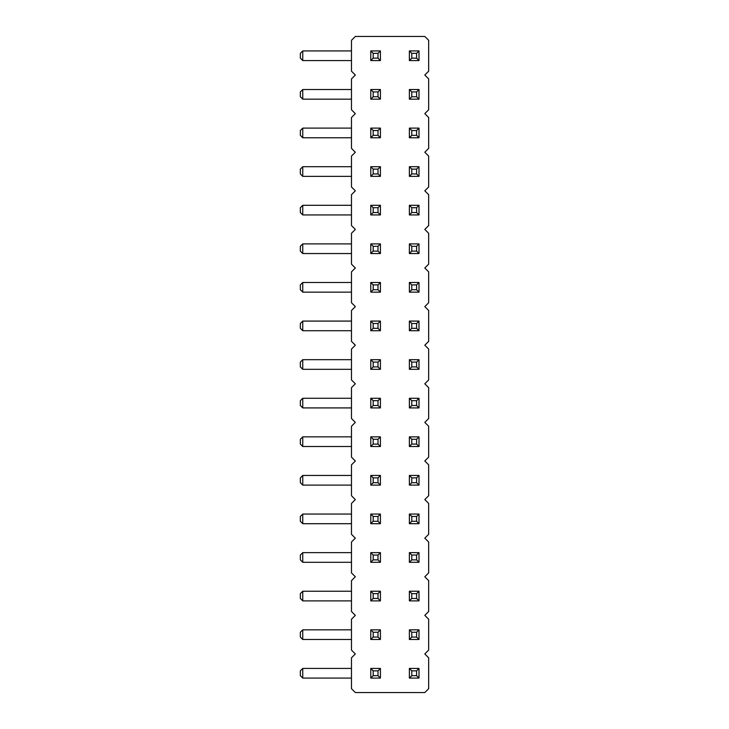 <?xml version="1.0" encoding="UTF-8"?>
<svg xmlns="http://www.w3.org/2000/svg" width="729" height="729" viewBox="0 0 729 729"><rect width="100%" height="100%" fill="white"/><g stroke="black" fill="none" stroke-linecap="round" stroke-linejoin="round"><path stroke-width="1.09" d="M424.807 75.041L428.661 78.905L428.661 109.778L424.807 113.642L428.661 117.497L428.661 148.37L424.807 152.233L428.661 156.088L428.661 186.97L424.807 190.825L428.661 194.689L428.661 225.562L424.807 229.416L428.661 233.28L428.661 264.153L424.807 268.017L428.661 271.871L428.661 302.754L424.807 306.608L428.661 310.472L428.661 341.345L424.807 345.2L428.661 349.063L428.661 379.937L424.807 383.8L428.661 387.655L428.661 418.528L424.807 422.392L428.661 426.246L428.661 457.129L424.807 460.983L428.661 464.847L428.661 495.72L424.807 499.584L428.661 503.438L428.661 534.311L424.807 538.175L428.661 542.03L428.661 572.912L424.807 576.767L428.661 580.63L428.661 611.503L424.807 615.358L428.661 619.222L428.661 650.095L424.807 653.959L428.661 657.813L428.661 688.686L424.807 692.55L355.333 692.55L351.478 688.686L351.478 657.813L355.333 653.959L351.478 650.095L351.478 619.222L355.333 615.358L351.478 611.503L351.478 580.63L355.333 576.767L351.478 572.912L351.478 542.03L355.333 538.175L351.478 534.311L351.478 503.438L355.333 499.584L351.478 495.72L351.478 464.847L355.333 460.983L351.478 457.129L351.478 426.246L355.333 422.392L351.478 418.528L351.478 387.655L355.333 383.8L351.478 379.937L351.478 349.063L355.333 345.2L351.478 341.345L351.478 310.472L355.333 306.608L351.478 302.754L351.478 271.871L355.333 268.017L351.478 264.153L351.478 233.28L355.333 229.416L351.478 225.562L351.478 194.689L355.333 190.825L351.478 186.97L351.478 156.088L355.333 152.233L351.478 148.37L351.478 117.497L355.333 113.642L351.478 109.778L351.478 78.905L355.333 75.041L351.478 71.187L351.478 40.314L355.333 36.45L424.807 36.45L428.661 40.314L428.661 71.187L424.807 75.041M370.769 137.763L370.769 128.113L373.184 130.527L373.184 135.348L370.769 137.763L380.42 137.763L380.42 128.113L370.769 128.113M370.769 166.704L370.769 176.354L380.42 176.354L380.42 166.704L370.769 166.704L373.184 169.119L378.005 169.119L378.005 173.939L373.184 173.939L373.184 169.119M370.769 205.296L380.42 205.296L380.42 214.946L370.769 214.946L370.769 205.296L373.184 207.71L378.005 207.71L378.005 212.54L373.184 212.54L373.184 207.71M370.769 292.138L370.769 282.488L373.184 284.902L373.184 289.723L370.769 292.138L380.42 292.138L380.42 282.488L370.769 282.488M370.769 253.546L370.769 243.896L373.184 246.302L373.184 251.131L370.769 253.546L380.42 253.546L380.42 243.896L370.769 243.896M370.769 436.862L370.769 446.512L380.42 446.512L380.42 436.862L370.769 436.862L373.184 439.277L378.005 439.277L378.005 444.098L373.184 444.098L373.184 439.277M370.769 407.921L370.769 398.271L373.184 400.686L373.184 405.506L370.769 407.921L380.42 407.921L380.42 398.271L370.769 398.271M370.769 359.679L370.769 369.321L380.42 369.321L380.42 359.679L370.769 359.679L373.184 362.085L378.005 362.085L378.005 366.915L373.184 366.915L373.184 362.085M370.769 330.729L370.769 321.079L373.184 323.494L373.184 328.314L370.769 330.729L380.42 330.729L380.42 321.079L370.769 321.079M419.011 214.946L409.37 214.946L409.37 205.296L411.776 207.71L416.605 207.71L416.605 212.54L419.011 214.946L419.011 205.296L409.37 205.296M409.37 253.546L409.37 243.896L411.776 246.302L411.776 251.131L409.37 253.546L419.011 253.546L419.011 243.896L409.37 243.896M419.011 292.138L419.011 282.488L409.37 282.488L411.776 284.902L416.605 284.902L416.605 289.723L419.011 292.138L409.37 292.138L409.37 282.488M419.011 369.321L409.37 369.321L409.37 359.679L411.776 362.085L416.605 362.085L416.605 366.915L419.011 369.321L419.011 359.679L409.37 359.679M419.011 330.729L409.37 330.729L409.37 321.079L411.776 323.494L416.605 323.494L416.605 328.314L419.011 330.729L419.011 321.079L409.37 321.079M409.37 137.763L409.37 128.113L411.776 130.527L411.776 135.348L409.37 137.763L419.011 137.763L419.011 128.113L409.37 128.113M409.37 176.354L409.37 166.704L411.776 169.119L411.776 173.939L409.37 176.354L419.011 176.354L419.011 166.704L409.37 166.704M419.011 446.512L419.011 436.862L409.37 436.862L411.776 439.277L416.605 439.277L416.605 444.098L419.011 446.512L409.37 446.512L409.37 436.862M409.37 407.921L409.37 398.271L411.776 400.686L411.776 405.506L409.37 407.921L419.011 407.921L419.011 398.271L409.37 398.271M370.769 475.454L380.42 475.454L380.42 485.104L370.769 485.104L370.769 475.454L373.184 477.869L378.005 477.869L378.005 482.698L373.184 482.698L373.184 477.869M409.37 485.104L409.37 475.454L411.776 477.869L411.776 482.698L409.37 485.104L419.011 485.104L419.011 475.454L409.37 475.454M370.769 60.571L370.769 50.921L373.184 53.335L373.184 58.156L370.769 60.571L380.42 60.571L380.42 50.921L370.769 50.921M370.769 99.162L370.769 89.521L373.184 91.927L373.184 96.757L370.769 99.162L380.42 99.162L380.42 89.521L370.769 89.521M409.37 99.162L409.37 89.521L411.776 91.927L411.776 96.757L409.37 99.162L419.011 99.162L419.011 89.521L409.37 89.521M419.011 60.571L419.011 50.921L409.37 50.921L411.776 53.335L416.605 53.335L416.605 58.156L419.011 60.571L409.37 60.571L409.37 50.921M370.769 514.054L370.769 523.704L380.42 523.704L380.42 514.054L370.769 514.054L373.184 516.46L378.005 516.46L378.005 521.29L373.184 521.29L373.184 516.46M409.37 523.704L409.37 514.054L411.776 516.46L411.776 521.29L409.37 523.704L419.011 523.704L419.011 514.054L409.37 514.054M419.011 639.479L419.011 629.838L409.37 629.838L411.776 632.243L416.605 632.243L416.605 637.073L419.011 639.479L409.37 639.479L409.37 629.838M419.011 600.887L409.37 600.887L409.37 591.237L411.776 593.652L416.605 593.652L416.605 598.473L419.011 600.887L419.011 591.237L409.37 591.237M419.011 562.296L419.011 552.646L409.37 552.646L411.776 555.061L416.605 555.061L416.605 559.881L419.011 562.296L409.37 562.296L409.37 552.646M370.769 552.646L370.769 562.296L380.42 562.296L380.42 552.646L370.769 552.646L373.184 555.061L378.005 555.061L378.005 559.881L373.184 559.881L373.184 555.061M370.769 600.887L370.769 591.237L373.184 593.652L373.184 598.473L370.769 600.887L380.42 600.887L380.42 591.237L370.769 591.237M370.769 639.479L370.769 629.838L373.184 632.243L373.184 637.073L370.769 639.479L380.42 639.479L380.42 629.838L370.769 629.838M409.37 678.079L409.37 668.429L411.776 670.844L411.776 675.665L409.37 678.079L419.011 678.079L419.011 668.429L409.37 668.429M370.769 668.429L370.769 678.079L380.42 678.079L380.42 668.429L370.769 668.429L373.184 670.844L378.005 670.844L378.005 675.665L373.184 675.665L373.184 670.844M351.478 137.763L302.754 137.763L300.339 135.348L300.339 130.527L302.754 128.113L351.478 128.113M351.478 176.354L302.754 176.354L300.339 173.939L300.339 169.119L302.754 166.704L351.478 166.704M351.478 214.946L302.754 214.946L300.339 212.54L300.339 207.71L302.754 205.296L351.478 205.296M351.478 292.138L302.754 292.138L300.339 289.723L300.339 284.902L302.754 282.488L351.478 282.488M351.478 253.546L302.754 253.546L300.339 251.131L300.339 246.302L302.754 243.896L351.478 243.896M351.478 446.512L302.754 446.512L300.339 444.098L300.339 439.277L302.754 436.862L351.478 436.862M351.478 407.921L302.754 407.921L300.339 405.506L300.339 400.686L302.754 398.271L351.478 398.271M351.478 369.321L302.754 369.321L300.339 366.915L300.339 362.085L302.754 359.679L351.478 359.679M351.478 321.079L302.754 321.079L300.339 323.494L300.339 328.314L302.754 330.729L302.754 321.079M351.478 330.729L302.754 330.729M351.478 485.104L302.754 485.104L300.339 482.698L300.339 477.869L302.754 475.454L351.478 475.454M351.478 50.921L302.754 50.921L300.339 53.335L300.339 58.156L302.754 60.571L302.754 50.921M351.478 60.571L302.754 60.571M351.478 99.162L302.754 99.162L300.339 96.757L300.339 91.927L302.754 89.521L351.478 89.521M351.478 523.704L302.754 523.704L300.339 521.29L300.339 516.46L302.754 514.054L351.478 514.054M351.478 562.296L302.754 562.296L300.339 559.881L300.339 555.061L302.754 552.646L351.478 552.646M351.478 591.237L302.754 591.237L300.339 593.652L300.339 598.473L302.754 600.887L302.754 591.237M351.478 600.887L302.754 600.887M351.478 639.479L302.754 639.479L300.339 637.073L300.339 632.243L302.754 629.838L351.478 629.838M351.478 678.079L302.754 678.079L300.339 675.665L300.339 670.844L302.754 668.429L351.478 668.429M380.42 137.763L378.005 135.348L373.184 135.348M378.005 135.348L378.005 130.527L373.184 130.527M380.42 128.113L378.005 130.527M380.42 176.354L378.005 173.939M380.42 166.704L378.005 169.119M370.769 176.354L373.184 173.939M380.42 214.946L378.005 212.54M370.769 214.946L373.184 212.54M380.42 205.296L378.005 207.71M380.42 292.138L378.005 289.723L373.184 289.723M378.005 289.723L378.005 284.902L373.184 284.902M380.42 282.488L378.005 284.902M380.42 253.546L378.005 251.131L373.184 251.131M378.005 251.131L378.005 246.302L373.184 246.302M380.42 243.896L378.005 246.302M380.42 446.512L378.005 444.098M380.42 436.862L378.005 439.277M370.769 446.512L373.184 444.098M380.42 407.921L378.005 405.506L373.184 405.506M378.005 405.506L378.005 400.686L373.184 400.686M380.42 398.271L378.005 400.686M380.42 369.321L378.005 366.915M380.42 359.679L378.005 362.085M370.769 369.321L373.184 366.915M380.42 330.729L378.005 328.314L373.184 328.314M378.005 328.314L378.005 323.494L373.184 323.494M380.42 321.079L378.005 323.494M409.37 214.946L411.776 212.54L411.776 207.71M416.605 212.54L411.776 212.54M419.011 205.296L416.605 207.71M411.776 251.131L416.605 251.131L419.011 253.546M416.605 251.131L416.605 246.302L411.776 246.302M419.011 243.896L416.605 246.302M419.011 282.488L416.605 284.902M409.37 292.138L411.776 289.723L411.776 284.902M416.605 289.723L411.776 289.723M409.37 369.321L411.776 366.915L411.776 362.085M416.605 366.915L411.776 366.915M419.011 359.679L416.605 362.085M409.37 330.729L411.776 328.314L411.776 323.494M416.605 328.314L411.776 328.314M419.011 321.079L416.605 323.494M411.776 135.348L416.605 135.348L419.011 137.763M416.605 135.348L416.605 130.527L411.776 130.527M419.011 128.113L416.605 130.527M411.776 173.939L416.605 173.939L419.011 176.354M416.605 173.939L416.605 169.119L411.776 169.119M419.011 166.704L416.605 169.119M419.011 436.862L416.605 439.277M409.37 446.512L411.776 444.098L411.776 439.277M416.605 444.098L411.776 444.098M411.776 405.506L416.605 405.506L419.011 407.921M416.605 405.506L416.605 400.686L411.776 400.686M419.011 398.271L416.605 400.686M380.42 485.104L378.005 482.698M370.769 485.104L373.184 482.698M380.42 475.454L378.005 477.869M411.776 482.698L416.605 482.698L419.011 485.104M416.605 482.698L416.605 477.869L411.776 477.869M419.011 475.454L416.605 477.869M380.42 60.571L378.005 58.156L373.184 58.156M378.005 58.156L378.005 53.335L373.184 53.335M380.42 50.921L378.005 53.335M380.42 99.162L378.005 96.757L373.184 96.757M378.005 96.757L378.005 91.927L373.184 91.927M380.42 89.521L378.005 91.927M411.776 96.757L416.605 96.757L419.011 99.162M416.605 96.757L416.605 91.927L411.776 91.927M419.011 89.521L416.605 91.927M419.011 50.921L416.605 53.335M409.37 60.571L411.776 58.156L411.776 53.335M416.605 58.156L411.776 58.156M380.42 523.704L378.005 521.29M380.42 514.054L378.005 516.46M370.769 523.704L373.184 521.29M411.776 521.29L416.605 521.29L419.011 523.704M416.605 521.29L416.605 516.46L411.776 516.46M419.011 514.054L416.605 516.46M419.011 629.838L416.605 632.243M409.37 639.479L411.776 637.073L411.776 632.243M416.605 637.073L411.776 637.073M409.37 600.887L411.776 598.473L411.776 593.652M416.605 598.473L411.776 598.473M419.011 591.237L416.605 593.652M419.011 552.646L416.605 555.061M409.37 562.296L411.776 559.881L411.776 555.061M416.605 559.881L411.776 559.881M380.42 562.296L378.005 559.881M380.42 552.646L378.005 555.061M370.769 562.296L373.184 559.881M380.42 600.887L378.005 598.473L373.184 598.473M378.005 598.473L378.005 593.652L373.184 593.652M380.42 591.237L378.005 593.652M380.42 639.479L378.005 637.073L373.184 637.073M378.005 637.073L378.005 632.243L373.184 632.243M380.42 629.838L378.005 632.243M411.776 675.665L416.605 675.665L419.011 678.079M416.605 675.665L416.605 670.844L411.776 670.844M419.011 668.429L416.605 670.844M380.42 678.079L378.005 675.665M380.42 668.429L378.005 670.844M370.769 678.079L373.184 675.665M302.754 137.763L302.754 128.113M302.754 176.354L302.754 166.704M302.754 214.946L302.754 205.296M302.754 292.138L302.754 282.488M302.754 253.546L302.754 243.896M302.754 446.512L302.754 436.862M302.754 407.921L302.754 398.271M302.754 369.321L302.754 359.679M302.754 485.104L302.754 475.454M302.754 99.162L302.754 89.521M302.754 523.704L302.754 514.054M302.754 562.296L302.754 552.646M302.754 639.479L302.754 629.838M302.754 678.079L302.754 668.429"/></g></svg>
